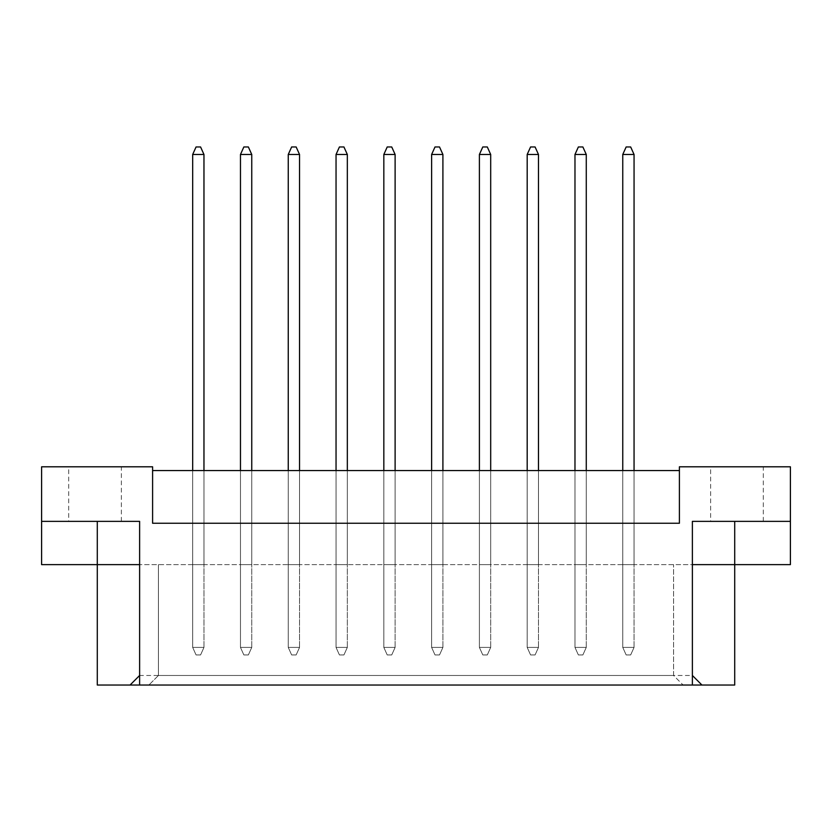 <?xml version="1.0" encoding="UTF-8"?>
<svg xmlns="http://www.w3.org/2000/svg" width="832" height="832" viewBox="0 0 832 832"><rect width="100%" height="100%" fill="white"/><g stroke="black" fill="none" stroke-linecap="round" stroke-linejoin="round"><path stroke-width="0.62" stroke-dasharray="4.16 3.12" d="M68.692 521.362L121.368 521.362L68.692 521.362L68.692 466.794L121.368 466.794L68.692 466.794M121.368 521.362L121.368 466.794M710.632 521.362L763.308 521.362L710.632 521.362L710.632 466.794L763.308 466.794L710.632 466.794M763.308 521.362L763.308 466.794M192.681 470.558L192.681 564.626L192.681 470.558L192.681 564.626L192.681 470.558L203.965 470.558L192.681 470.558L203.965 470.558L192.681 470.558L192.681 647.41L203.965 647.41L203.965 154.482L200.574 146.962L196.061 146.962L200.574 146.962L196.061 146.962L192.681 154.482L192.681 647.41L203.965 647.41L203.965 470.558L203.965 564.626L192.681 564.626L203.965 564.626L192.681 564.626L203.965 564.626L203.965 470.558M240.469 470.558L240.469 564.626L240.469 470.558L240.469 564.626L240.469 470.558L251.753 470.558L240.469 470.558L251.753 470.558L240.469 470.558L240.469 647.41L251.753 647.41L251.753 154.482L248.362 146.962L243.849 146.962L248.362 146.962L243.849 146.962L240.469 154.482L240.469 647.41L251.753 647.41L251.753 470.558L251.753 564.626L240.469 564.626L251.753 564.626L240.469 564.626L251.753 564.626L251.753 470.558M288.257 470.558L288.257 564.626L288.257 470.558L288.257 564.626L288.257 470.558L299.541 470.558L288.257 470.558L299.541 470.558L288.257 470.558L288.257 647.41L299.541 647.41L299.541 154.482L296.15 146.962L291.637 146.962L296.15 146.962L291.637 146.962L288.257 154.482L288.257 647.41L299.541 647.41L299.541 470.558L299.541 564.626L288.257 564.626L299.541 564.626L288.257 564.626L299.541 564.626L299.541 470.558M336.045 470.558L336.045 564.626L336.045 470.558L336.045 564.626L336.045 470.558L347.329 470.558L336.045 470.558L347.329 470.558L336.045 470.558L336.045 647.41L347.329 647.41L347.329 154.482L343.938 146.962L339.425 146.962L343.938 146.962L339.425 146.962L336.045 154.482L336.045 647.41L347.329 647.41L347.329 470.558L347.329 564.626L336.045 564.626L347.329 564.626L336.045 564.626L347.329 564.626L347.329 470.558M383.833 470.558L383.833 564.626L383.833 470.558L383.833 564.626L383.833 470.558L395.117 470.558L383.833 470.558L395.117 470.558L383.833 470.558L383.833 647.41L395.117 647.41L395.117 154.482L391.726 146.962L387.213 146.962L391.726 146.962L387.213 146.962L383.833 154.482L383.833 647.41L395.117 647.41L395.117 470.558L395.117 564.626L383.833 564.626L395.117 564.626L383.833 564.626L395.117 564.626L395.117 470.558M431.621 470.558L431.621 564.626L431.621 470.558L431.621 564.626L431.621 470.558L442.905 470.558L431.621 470.558L442.905 470.558L431.621 470.558L431.621 647.41L442.905 647.41L442.905 154.482L439.514 146.962L435.001 146.962L439.514 146.962L435.001 146.962L431.621 154.482L431.621 647.41L442.905 647.41L442.905 470.558L442.905 564.626L431.621 564.626L442.905 564.626L431.621 564.626L442.905 564.626L442.905 470.558M479.398 470.558L479.398 564.626L479.398 470.558L479.398 564.626L479.398 470.558L490.693 470.558L479.398 470.558L490.693 470.558L479.398 470.558L479.398 647.41L490.693 647.41L490.693 154.482L487.302 146.962L482.789 146.962L487.302 146.962L482.789 146.962L479.398 154.482L479.398 647.41L490.693 647.41L490.693 470.558L490.693 564.626L479.398 564.626L490.693 564.626L479.398 564.626L490.693 564.626L490.693 470.558M527.186 470.558L527.186 564.626L527.186 470.558L527.186 564.626L527.186 470.558L538.481 470.558L527.186 470.558L538.481 470.558L527.186 470.558L527.186 647.41L538.481 647.41L538.481 154.482L535.09 146.962L530.577 146.962L535.09 146.962L530.577 146.962L527.186 154.482L527.186 647.41L538.481 647.41L538.481 470.558L538.481 564.626L527.186 564.626L538.481 564.626L527.186 564.626L538.481 564.626L538.481 470.558M574.974 470.558L574.974 564.626L574.974 470.558L574.974 564.626L574.974 470.558L586.269 470.558L574.974 470.558L586.269 470.558L574.974 470.558L574.974 647.41L586.269 647.41L586.269 154.482L582.878 146.962L578.365 146.962L582.878 146.962L578.365 146.962L574.974 154.482L574.974 647.41L586.269 647.41L586.269 470.558L586.269 564.626L574.974 564.626L586.269 564.626L574.974 564.626L586.269 564.626L586.269 470.558M622.762 470.558L622.762 564.626L622.762 470.558L622.762 564.626L622.762 470.558L634.057 470.558L622.762 470.558L634.057 470.558L622.762 470.558L622.762 647.41L634.057 647.41L634.057 154.482L630.666 146.962L626.153 146.962L630.666 146.962L626.153 146.962L622.762 154.482L622.762 647.41L634.057 647.41L634.057 470.558L634.057 564.626L622.762 564.626L634.057 564.626L622.762 564.626L634.057 564.626L634.057 470.558M692.38 685.038L683.124 685.038L673.566 675.48L673.566 564.626L673.566 675.48L158.434 675.48L158.434 564.626L158.434 675.48L148.876 685.038L139.62 685.038L692.38 685.038L692.38 564.626L139.62 564.626L734.708 564.626L734.708 685.038L97.292 685.038L97.292 564.626L41.6 564.626L41.6 466.794L152.599 466.794L152.599 523.245L679.401 523.245L152.599 523.245L152.599 470.558L679.401 470.558L679.401 523.245L679.401 470.558M734.708 564.626L790.4 564.626L790.4 466.794L679.401 466.794L679.401 523.245L152.599 523.245L152.599 470.558M97.292 564.626L139.62 564.626L139.62 675.48L692.38 675.48L692.38 564.626L692.38 675.48L701.938 685.038M158.434 675.48L148.876 685.038L683.124 685.038L673.566 675.48M139.62 685.038L139.62 564.626L139.62 675.48L130.062 685.038M139.62 564.626L139.62 521.362L41.6 521.362M692.38 564.626L692.38 521.362L790.4 521.362M626.153 654.94L630.666 654.94L626.153 654.94L622.762 647.41L634.057 647.41L630.666 654.94L626.153 654.94L622.762 647.41L622.762 154.482L634.057 154.482L622.762 154.482L626.153 146.962L622.762 154.482L622.762 647.41L634.057 647.41L630.666 654.94L626.153 654.94L622.762 647.41L626.153 654.94M634.057 647.41L634.057 154.482L630.666 146.962L634.057 154.482L634.057 647.41L630.666 654.94L634.057 647.41M622.762 154.482L634.057 154.482M578.365 654.94L582.878 654.94L578.365 654.94L574.974 647.41L586.269 647.41L582.878 654.94L578.365 654.94L574.974 647.41L574.974 154.482L586.269 154.482L574.974 154.482L578.365 146.962L574.974 154.482L574.974 647.41L586.269 647.41L582.878 654.94L578.365 654.94L574.974 647.41L578.365 654.94M586.269 647.41L586.269 154.482L582.878 146.962L586.269 154.482L586.269 647.41L582.878 654.94L586.269 647.41M574.974 154.482L586.269 154.482M530.577 654.94L535.09 654.94L530.577 654.94L527.186 647.41L538.481 647.41L535.09 654.94L530.577 654.94L527.186 647.41L527.186 154.482L538.481 154.482L527.186 154.482L530.577 146.962L527.186 154.482L527.186 647.41L538.481 647.41L535.09 654.94L530.577 654.94L527.186 647.41L530.577 654.94M435.001 654.94L439.514 654.94L435.001 654.94L431.621 647.41L442.905 647.41L439.514 654.94L435.001 654.94L431.621 647.41L431.621 154.482L442.905 154.482L431.621 154.482L435.001 146.962L431.621 154.482L431.621 647.41L442.905 647.41L439.514 654.94L435.001 654.94L431.621 647.41L435.001 654.94M339.425 654.94L343.938 654.94L339.425 654.94L336.045 647.41L347.329 647.41L343.938 654.94L339.425 654.94L336.045 647.41L336.045 154.482L347.329 154.482L336.045 154.482L339.425 146.962L336.045 154.482L336.045 647.41L347.329 647.41L343.938 654.94L339.425 654.94L336.045 647.41L339.425 654.94M243.849 654.94L248.362 654.94L243.849 654.94L240.469 647.41L251.753 647.41L248.362 654.94L243.849 654.94L240.469 647.41L240.469 154.482L251.753 154.482L240.469 154.482L243.849 146.962L240.469 154.482L240.469 647.41L251.753 647.41L248.362 654.94L243.849 654.94L240.469 647.41L243.849 654.94M538.481 647.41L538.481 154.482L535.09 146.962L538.481 154.482L538.481 647.41L535.09 654.94L538.481 647.41M527.186 154.482L538.481 154.482M442.905 647.41L442.905 154.482L439.514 146.962L442.905 154.482L442.905 647.41L439.514 654.94L442.905 647.41M431.621 154.482L442.905 154.482M347.329 647.41L347.329 154.482L343.938 146.962L347.329 154.482L347.329 647.41L343.938 654.94L347.329 647.41M336.045 154.482L347.329 154.482M251.753 647.41L251.753 154.482L248.362 146.962L251.753 154.482L251.753 647.41L248.362 654.94L251.753 647.41M240.469 154.482L251.753 154.482M482.789 654.94L487.302 654.94L482.789 654.94L479.398 647.41L490.693 647.41L487.302 654.94L482.789 654.94L479.398 647.41L479.398 154.482L490.693 154.482L479.398 154.482L482.789 146.962L479.398 154.482L479.398 647.41L490.693 647.41L487.302 654.94L482.789 654.94L479.398 647.41L482.789 654.94M387.213 654.94L391.726 654.94L387.213 654.94L383.833 647.41L395.117 647.41L391.726 654.94L387.213 654.94L383.833 647.41L383.833 154.482L395.117 154.482L383.833 154.482L387.213 146.962L383.833 154.482L383.833 647.41L395.117 647.41L391.726 654.94L387.213 654.94L383.833 647.41L387.213 654.94M291.637 654.94L296.15 654.94L291.637 654.94L288.257 647.41L299.541 647.41L296.15 654.94L291.637 654.94L288.257 647.41L288.257 154.482L299.541 154.482L288.257 154.482L291.637 146.962L288.257 154.482L288.257 647.41L299.541 647.41L296.15 654.94L291.637 654.94L288.257 647.41L291.637 654.94M196.061 654.94L200.574 654.94L196.061 654.94L192.681 647.41L203.965 647.41L200.574 654.94L196.061 654.94L192.681 647.41L192.681 154.482L203.965 154.482L192.681 154.482L196.061 146.962L192.681 154.482L192.681 647.41L203.965 647.41L200.574 654.94L196.061 654.94L192.681 647.41L196.061 654.94M490.693 647.41L490.693 154.482L487.302 146.962L490.693 154.482L490.693 647.41L487.302 654.94L490.693 647.41M479.398 154.482L490.693 154.482M395.117 647.41L395.117 154.482L391.726 146.962L395.117 154.482L395.117 647.41L391.726 654.94L395.117 647.41M383.833 154.482L395.117 154.482M299.541 647.41L299.541 154.482L296.15 146.962L299.541 154.482L299.541 647.41L296.15 654.94L299.541 647.41M288.257 154.482L299.541 154.482M203.965 647.41L203.965 154.482L200.574 146.962L203.965 154.482L203.965 647.41L200.574 654.94L203.965 647.41M192.681 154.482L203.965 154.482"/><path stroke-width="1.25" d="M679.401 470.558L152.599 470.558M692.38 675.48L701.938 685.038L692.38 685.038L692.38 521.362L790.4 521.362L790.4 466.794L679.401 466.794L679.401 523.245L152.599 523.245L152.599 466.794L41.6 466.794L41.6 521.362L139.62 521.362L139.62 685.038L130.062 685.038L139.62 675.48M692.38 685.038L139.62 685.038M692.38 564.626L734.708 564.626L734.708 685.038L701.938 685.038M41.6 521.362L41.6 564.626L139.62 564.626M97.292 521.362L97.292 685.038L130.062 685.038M734.708 521.362L734.708 564.626L790.4 564.626L790.4 521.362M634.057 470.558L634.057 154.482L622.762 154.482L622.762 470.558M622.762 154.482L626.153 146.962L630.666 146.962L634.057 154.482M586.269 470.558L586.269 154.482L574.974 154.482L574.974 470.558M574.974 154.482L578.365 146.962L582.878 146.962L586.269 154.482M538.481 470.558L538.481 154.482L527.186 154.482L527.186 470.558M527.186 154.482L530.577 146.962L535.09 146.962L538.481 154.482M442.905 470.558L442.905 154.482L431.621 154.482L431.621 470.558M431.621 154.482L435.001 146.962L439.514 146.962L442.905 154.482M347.329 470.558L347.329 154.482L336.045 154.482L336.045 470.558M336.045 154.482L339.425 146.962L343.938 146.962L347.329 154.482M251.753 470.558L251.753 154.482L240.469 154.482L240.469 470.558M240.469 154.482L243.849 146.962L248.362 146.962L251.753 154.482M490.693 470.558L490.693 154.482L479.398 154.482L479.398 470.558M479.398 154.482L482.789 146.962L487.302 146.962L490.693 154.482M395.117 470.558L395.117 154.482L383.833 154.482L383.833 470.558M383.833 154.482L387.213 146.962L391.726 146.962L395.117 154.482M299.541 470.558L299.541 154.482L288.257 154.482L288.257 470.558M288.257 154.482L291.637 146.962L296.15 146.962L299.541 154.482M203.965 470.558L203.965 154.482L192.681 154.482L192.681 470.558M192.681 154.482L196.061 146.962L200.574 146.962L203.965 154.482"/></g></svg>
